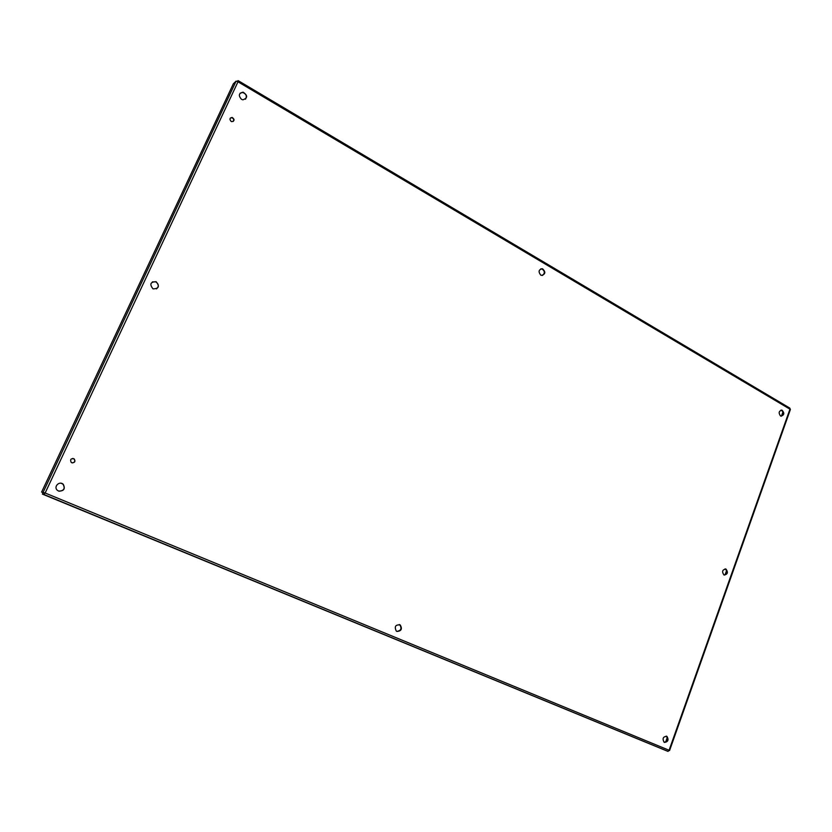 <?xml version="1.0" encoding="UTF-8"?>
<svg xmlns="http://www.w3.org/2000/svg" width="832" height="832" viewBox="0 0 832 832"><rect width="100%" height="100%" fill="white"/><g stroke="black" fill="none" stroke-linecap="round" stroke-linejoin="round"><path stroke-width="1.25" d="M71.76 462.738L71.178 462.384C69.93 459.358 70.959 458.214 74.256 458.952C75.618 461.542 74.786 462.81 71.76 462.738M72.374 462.914C74.859 462.322 75.41 461.001 74.048 458.942L72.8 458.411M231.15 121.41C229.31 119.278 229.653 117.957 232.159 117.447C234.749 119.371 234.655 120.786 231.858 121.68L231.15 121.41M233.293 121.41C234.156 119.756 233.667 118.539 231.806 117.749L230.37 118.03M152.974 288.818C149.375 284.222 150.426 281.85 156.114 281.705C159.879 286.312 158.87 288.694 153.067 288.87L152.974 288.818M156.499 288.902C159.089 286.447 158.86 284.107 155.834 281.861L152.36 281.892M723.954 574.964C721.677 571.553 722.363 569.587 726.003 569.078C728.322 572.478 727.657 574.454 723.986 574.974L723.954 574.964M724.246 575.089C727.22 573.633 727.594 571.594 725.338 568.974L725.078 568.87M396.916 631.426L396.313 631.093C394.16 626.569 395.47 624.53 400.234 624.957C402.48 628.971 401.367 631.124 396.916 631.426M396.833 631.394C401.045 630.708 402.022 628.503 399.766 624.801L399.225 624.499M540.738 275.101C538.106 271.606 538.678 269.495 542.485 268.746C545.896 272.022 545.542 274.238 541.414 275.392L540.738 275.101M542.464 275.475C545.095 273.177 544.908 270.982 541.923 268.892L540.862 268.819M58.542 491.046L57.335 490.277C53.238 486.855 59.384 480.584 63.222 484.245C65.51 488.904 63.95 491.171 58.542 491.046M59.082 491.223C64.033 490.714 65.343 488.384 63.024 484.203L61.131 483.246M664.425 742.414L664.071 742.227C662.158 738.421 663.114 736.476 666.962 736.414C668.928 739.887 668.086 741.894 664.425 742.414M664.186 742.3C667.586 741.354 668.304 739.315 666.328 736.174L666.214 736.102M780.489 415.938C778.336 412.786 778.866 410.873 782.07 410.176C784.68 413.171 784.285 415.147 780.884 416.125L780.489 415.938M781.217 416.198C783.734 414.346 783.796 412.339 781.383 410.197L781.04 410.114M241.478 99.299C238.212 95.555 238.753 93.174 243.1 92.175C247.874 95.482 247.801 98.03 242.882 99.819L241.478 99.299M245.492 99.206C247.156 96.138 246.241 93.902 242.746 92.498L240.146 93.153M44.429 493.241L43.836 494.499L45.146 493.002L669.084 750.256L789.953 409.178L237.994 81.796L45.146 493.002L42.983 492.846L42.401 494.094L667.93 751.379L42.401 494.094M669.001 750.506L667.93 751.379M237.234 81.338L238.077 80.6L237.994 81.796L236.111 81.11L233.345 83.793L41.6 492.097L44.97 492.95M45.146 493.002L41.6 492.097M236.111 81.11L43.035 492.482L44.346 493.022M237.962 80.642L237.557 81.515M669.552 750.578L790.39 409.479L789.776 408.075L238.191 80.662M665.621 742.113L667.306 737.381M725.026 574.922L726.627 570.43M781.456 416.135L782.964 411.871M725.338 568.974L726.003 569.078M541.923 268.892L542.485 268.746M666.328 736.174L666.962 736.414M781.383 410.197L782.07 410.176M43.919 494.499L668.065 751.4M44.564 492.96L43.722 492.773"/></g></svg>
